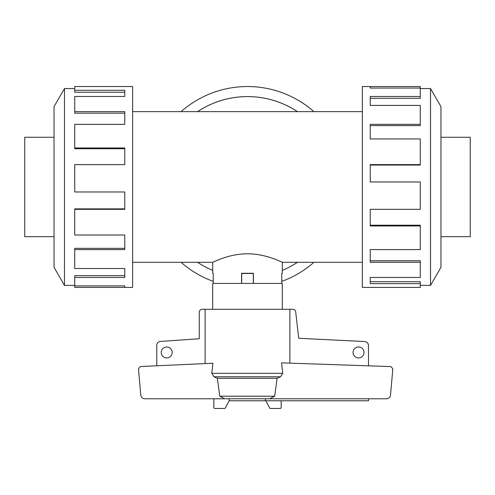 <?xml version="1.0" encoding="UTF-8"?>
<svg xmlns="http://www.w3.org/2000/svg" width="495" height="495" viewBox="0 0 495 495"><rect width="100%" height="100%" fill="white"/><g stroke="black" fill="none" stroke-linecap="round" stroke-linejoin="round"><path stroke-width="0.74" d="M297.433 111.647A90.375 90.375 0 0 0 197.567 111.647M132.629 111.647L362.371 111.647M212.714 273.29L213.221 273.29L212.714 273.29L212.714 262.3L132.629 262.3M212.714 262.3C212.429 262.622 228.709 253.731 247.5 253.787C266.291 253.731 282.571 262.622 282.286 262.3L282.286 273.29L281.779 273.29L282.286 273.29M362.371 262.3L282.286 262.3M213.221 273.29L213.221 283.431M241.597 283.431L241.597 273.29L253.403 273.29L253.403 283.431M281.779 283.431L281.779 273.29M54.048 137.27L24.75 137.27L24.75 236.672L54.048 236.672M440.952 137.27L470.25 137.27L470.25 236.672L440.952 236.672M74.726 285.398L64.486 285.398L54.048 267.325L54.048 106.623L64.486 88.543L74.726 88.543M64.486 285.398L64.486 88.543M74.726 90.288L124.771 90.288L124.771 96.482L124.771 92.225L74.726 92.225L74.726 86.538L132.629 86.538L132.629 287.409L74.726 287.409L74.726 285.881L124.771 285.881L124.771 287.409L124.771 285.881M124.771 96.482L74.726 96.482L74.726 111.666L124.771 111.666L124.771 124.35L74.726 124.35L74.726 147.962L124.771 147.962L124.771 164.625L74.726 164.625L74.726 191.98L124.771 191.98L124.771 209.323L74.726 209.323L74.726 235.007L124.771 235.007L124.771 249.591L74.726 249.591L74.726 268.519L124.771 268.519L124.771 277.466L74.726 277.466L74.726 285.881M74.726 277.466L74.726 275.653L124.771 275.653L124.771 268.519M74.726 249.591L74.726 248.342L124.771 248.342L124.771 235.007M74.726 209.323L74.726 208.878L124.771 208.878L124.771 191.98M124.771 164.625L124.771 148.741L74.726 148.741L74.726 147.962M124.771 124.35L124.771 113.176L74.726 113.176L74.726 111.666M420.274 285.398L430.514 285.398L440.952 267.325L440.952 106.623L430.514 88.543L420.274 88.543M370.229 88.061L370.229 86.538L420.274 86.538L420.274 88.061L370.229 88.061L370.229 86.538L362.371 86.538L362.371 287.409L420.274 287.409L420.274 283.654L370.229 283.654L370.229 277.466L370.229 281.723L420.274 281.723L420.274 283.654M213.221 281.377A100.436 100.436 0 0 1 181.065 262.3M181.065 111.647A100.436 100.436 0 0 1 313.935 111.647M197.536 111.647A90.393 90.393 0 0 1 297.464 111.647M297.464 262.3A90.393 90.393 0 0 1 282.286 270.406A90.375 90.375 0 0 0 297.433 262.3M212.695 309.288L212.695 283.431L282.305 283.431L282.305 309.288M172.173 352.459A5.47 5.47 0 0 1 166.704 357.928A5.47 5.47 0 0 1 161.234 352.459A5.47 5.47 0 0 1 166.704 346.989A5.47 5.47 0 0 1 172.173 352.459M364.011 352.459A5.47 5.47 0 0 1 358.541 357.928A5.47 5.47 0 0 1 353.071 352.459A5.47 5.47 0 0 1 358.541 346.989A5.47 5.47 0 0 1 364.011 352.459M368.49 398.784L368.49 400.771L265.382 400.771L265.382 398.784L229.216 398.784L229.216 400.597L225.411 407.861A0.996 0.996 0 0 1 224.495 408.462L214.818 408.462A0.996 0.996 0 0 1 213.821 407.472L213.821 398.784M156.76 365.78L156.76 345.386A3.979 3.979 0 0 1 160.25 341.439L199.268 338.759L199.268 312.271A2.982 2.982 0 0 1 202.257 309.288L205.116 309.288L205.116 363.602M289.884 363.138L289.884 309.288L292.743 309.288A2.982 2.982 0 0 1 295.682 311.751L298.695 338.277L364.858 341.55A3.979 3.979 0 0 1 368.49 345.51L368.49 365.83M265.382 400.771L229.129 400.771M241.597 273.488L253.403 273.488M241.696 283.431L241.696 273.488M253.304 283.431L253.304 273.488M281.179 400.771L281.179 407.472A0.996 0.996 0 0 1 280.182 408.462L270.505 408.462A0.996 0.996 0 0 1 269.589 407.861L265.871 400.771M140.444 366.517L212.893 363.25L211.804 373.329L214.007 376.775L217.361 378.304L219.774 396.204L224.718 398.784L144.75 398.784C142.659 398.63 141.353 397.535 140.834 395.499L138.612 370.637L138.612 368.497L140.444 366.517M282.738 373.329L281.55 362.854L390.821 366.597L392.683 368.583L392.683 370.637L390.462 395.499C389.942 397.535 388.637 398.63 386.546 398.784L269.614 398.784L274.694 396.204L277.089 378.304L280.504 376.775L282.738 373.329L211.804 373.329M289.884 309.288L205.116 309.288M269.614 398.784L224.718 398.784M274.694 396.204L219.774 396.204M277.089 378.304L217.361 378.304M197.567 262.3A90.375 90.375 0 0 0 212.714 270.381A90.393 90.393 0 0 1 197.536 262.3M313.935 262.3A100.436 100.436 0 0 1 281.779 281.377M370.229 277.466L420.274 277.466L420.274 262.276L370.229 262.276L370.229 249.591L370.229 260.772L420.274 260.772L420.274 262.276M370.229 249.591L420.274 249.591L420.274 225.986L370.229 225.986L370.229 209.323L370.229 225.206L420.274 225.206L420.274 225.986M370.229 209.323L420.274 209.323L420.274 181.968L370.229 181.968L370.229 164.625L420.274 164.625L420.274 165.07L370.229 165.07L370.229 181.968M420.274 164.625L420.274 138.94L370.229 138.94L370.229 124.35L420.274 124.35L420.274 125.606L370.229 125.606L370.229 138.94M420.274 124.35L420.274 105.423L370.229 105.423L370.229 96.482L420.274 96.482L420.274 98.295L370.229 98.295L370.229 105.423M420.274 96.482L420.274 88.061M430.514 88.543L430.514 285.398M253.403 273.29L241.597 273.29M280.504 376.775L214.007 376.775"/></g></svg>
